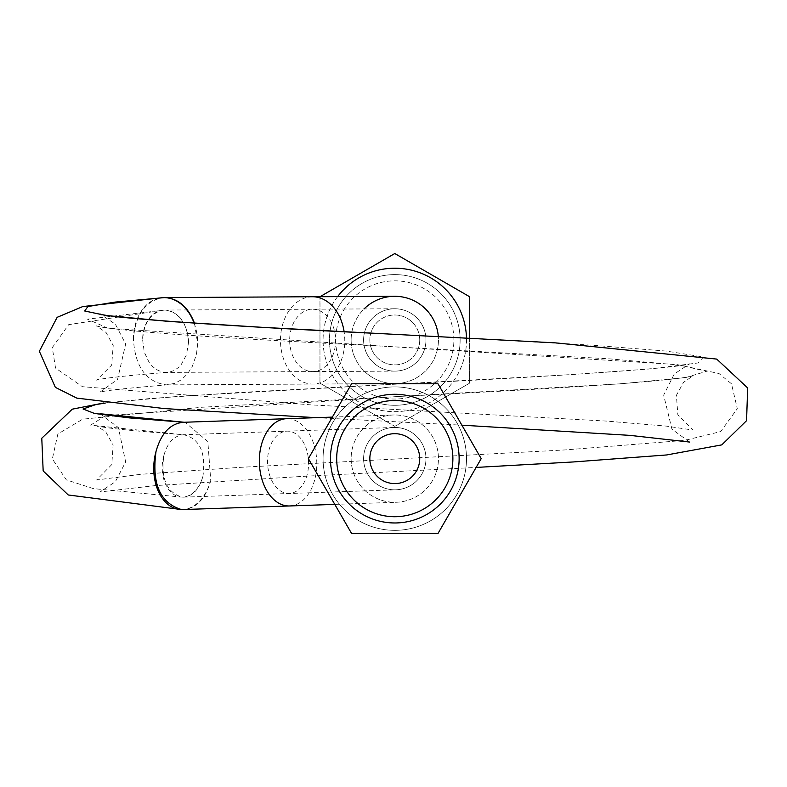 <?xml version="1.0" encoding="UTF-8"?>
<svg xmlns="http://www.w3.org/2000/svg" width="787" height="787" viewBox="0 0 787 787"><rect width="100%" height="100%" fill="white"/><g stroke="black" fill="none" stroke-linecap="round" stroke-linejoin="round"><path stroke-width="0.59" stroke-dasharray="3.94 2.95" d="M336.688 458.634A58.1 58.1 0 0 1 394.789 400.534A58.1 58.1 0 0 1 452.879 458.634A58.1 58.1 0 0 1 394.789 516.725A58.1 58.1 0 0 1 336.688 458.634M419.737 458.634A24.948 24.948 0 0 0 382.315 437.031A24.948 24.948 0 0 0 382.315 480.237A24.948 24.948 0 0 0 419.737 458.634M351.582 383.79L308.376 458.634L351.582 533.468L437.995 533.468L481.201 458.634L437.995 383.79L351.582 383.79M323.073 458.634A71.715 71.715 0 0 1 394.789 386.909A71.715 71.715 0 0 1 466.504 458.634A71.715 71.715 0 0 1 394.789 530.349A71.715 71.715 0 0 1 323.073 458.634A71.715 71.715 0 0 1 394.789 386.909A71.715 71.715 0 0 1 466.504 458.634A71.715 71.715 0 0 1 394.789 530.349A71.715 71.715 0 0 1 323.073 458.634M394.789 296.296A43.659 43.659 0 0 1 438.448 339.945A43.659 43.659 0 0 1 354.416 356.56A43.659 43.659 0 0 1 364.066 308.937M351.13 340.191A43.659 43.659 0 0 0 395.035 383.603A43.659 43.659 0 0 0 438.31 336.521A43.659 43.659 0 0 1 394.789 383.603A43.659 43.659 0 0 1 351.13 340.191A43.659 43.659 0 0 1 394.543 296.296A43.659 43.659 0 0 0 351.13 340.191M194.478 323.172L197.675 343.781L196.435 354.445L192.343 366.299L187.68 373.658L181.354 379.787L174.694 383.377L166.323 384.882C146.097 381.97 135.128 366.762 133.436 339.266C135.275 315.144 145.005 301.273 162.643 297.673M183.705 422.265L185.142 422.324L207.837 441.546L210.749 480.473C205.643 498.476 196.612 508.195 183.646 509.632M394.326 414.975A43.659 43.659 0 0 0 351.159 460.139A43.659 43.659 0 0 0 396.304 502.263A43.659 43.659 0 0 0 438.428 457.64A43.659 43.659 0 0 0 394.326 414.975M351.13 458.634A43.659 43.659 0 0 0 395.251 502.283A43.659 43.659 0 0 0 438.448 458.634A43.659 43.659 0 0 0 394.789 414.975A43.659 43.659 0 0 0 351.13 458.634M337.643 296.61A71.715 71.715 0 0 0 394.789 411.67A71.715 71.715 0 0 0 466.484 337.977M466.504 339.945A71.715 71.715 0 0 0 394.789 268.229A71.715 71.715 0 0 0 323.073 339.945A71.715 71.715 0 0 0 394.789 411.67A71.715 71.715 0 0 0 466.504 339.945M469.623 338.144L469.623 383.151L394.789 426.357L319.955 383.151L319.955 296.738L394.789 253.532L469.623 296.738L469.623 383.151L394.789 426.357L319.955 383.151L320.004 296.709M460.129 339.945A65.341 65.341 0 0 0 394.789 274.604A65.341 65.341 0 0 0 329.448 339.945A65.341 65.341 0 0 0 394.789 405.285A65.341 65.341 0 0 0 460.129 339.945A65.341 65.341 0 0 1 394.789 405.285A65.341 65.341 0 0 1 329.448 339.945A65.341 65.341 0 0 1 394.789 274.604A65.341 65.341 0 0 1 460.129 339.945M453.892 339.945A59.104 59.104 0 0 0 365.237 288.76A59.104 59.104 0 0 0 365.237 391.129A59.104 59.104 0 0 0 453.892 339.945M419.737 339.945A24.948 24.948 0 0 0 394.789 314.997A24.948 24.948 0 0 0 369.841 339.945A24.948 24.948 0 0 0 394.789 364.893A24.948 24.948 0 0 0 419.737 339.945A24.948 24.948 0 0 0 394.789 314.997A24.948 24.948 0 0 0 369.841 339.945A24.948 24.948 0 0 0 394.789 364.893A24.948 24.948 0 0 0 419.737 339.945M394.454 427.449A31.185 31.185 0 0 1 421.96 473.931A31.185 31.185 0 0 1 367.952 474.512A31.185 31.185 0 0 1 394.454 427.449A31.185 31.185 0 0 0 363.624 459.716A31.185 31.185 0 0 0 395.871 489.799A31.185 31.185 0 0 0 425.964 457.926A31.185 31.185 0 0 0 393.707 427.469A31.185 31.185 0 0 0 363.624 459.716A31.185 31.185 0 0 0 395.871 489.799A31.185 31.185 0 0 0 425.964 457.926A31.185 31.185 0 0 0 394.454 427.449M394.789 308.76A31.185 31.185 0 0 0 367.785 355.537A31.185 31.185 0 0 0 421.793 355.537A31.185 31.185 0 0 0 394.612 308.76A31.185 31.185 0 0 0 363.604 340.122A31.185 31.185 0 0 0 394.966 371.13A31.185 31.185 0 0 0 425.974 339.856A31.185 31.185 0 0 0 394.789 308.76M202.928 476.322C199.288 489.18 192.835 496.125 183.568 497.158L182.122 497.128C166.785 492.524 160.696 478.673 163.844 455.594C167.542 442.461 174.163 435.516 183.696 434.758L184.64 434.788C132.462 430.942 103.067 427.912 96.467 425.688L105.871 432.063L113.112 444.989L111.803 464.546L96.634 479.952L141.099 474.266L239.396 467.389L565.273 449.918L684.906 440.346L720.676 431.581L737.291 408.689L731.507 383.82L718.984 373.51L677.243 364.617L386.978 346.388L609.659 358.862L679.752 365.099L706.47 371.336L685.723 377.573L620.697 383.8L402.59 396.274L105.763 415.516L90.613 425.137L183.696 434.758C199.682 438.575 206.096 452.436 202.928 476.322A31.185 21.111 94 0 1 181.226 497.069A31.185 21.111 94 0 1 181.167 497.059L93.348 488.619L66.334 479.863L52.345 458.929L57.844 434.021L82.704 419.176L201.806 407.253L402.59 396.274C481.624 392.408 550.015 388.552 607.751 384.695C658.257 380.928 686.707 377.957 693.101 375.802L683.559 382.315L676.407 395.29L677.853 414.838L692.963 430.066L666.441 426.131L606.59 421.094L311.603 404.912L82.428 386.702L55.552 368.1L52.286 347.628L68.656 324.657L163.293 310.137A31.185 22.892 -94.3 0 0 163.234 310.137A31.185 22.892 -94.3 0 0 142.624 339.827C143.962 322.444 150.996 312.537 163.726 310.098L165.024 310.048C179.436 312.164 187.267 323.024 188.516 342.63L186.489 354.73L181.335 364.391L178.137 367.755L174.163 370.441L169.972 371.946L165.093 372.349L161.001 371.621L156.406 369.546L152.609 366.545L149.127 362.404L144.257 352.123L142.634 339.836M393.707 427.469L286.98 431.168A31.185 20.501 88 0 0 267.57 463.041A31.185 20.501 88 0 0 289.144 493.498A31.185 20.501 88 0 0 308.563 461.999A31.185 20.501 88 0 0 287.471 431.158A31.185 20.501 88 0 0 286.98 431.168L183.696 434.758M312.39 296.748A43.659 32.149 -90.3 0 0 280.477 340.584A43.659 32.149 -90.3 0 0 312.695 384.056A43.659 32.149 -90.3 0 0 312.882 384.056A43.659 32.149 -90.3 0 0 344.116 331.701M181 509.543A43.659 29.562 94 0 0 210.749 480.473M387.617 333.934L591.637 345.149L666.353 351.091L703.539 357.023L698.02 362.964L650.593 368.906L567.791 374.848L236.169 392.664L149.077 398.606L105.173 403.111M133.436 339.266A43.659 32.051 85.7 0 1 162.083 297.712M194.143 323.152A43.659 32.051 85.7 0 1 197.694 343.191M289.577 505.962A43.659 28.706 88 0 0 316.767 461.861A43.659 28.706 88 0 0 287.235 418.694M163.844 455.594A31.185 21.111 94 0 0 181.167 497.059M188.516 342.63A31.185 22.892 -94.3 0 0 164.522 310.088A31.185 22.892 -94.3 0 0 163.293 310.127M164.522 310.088L87.416 319.158L107.976 328.238L386.978 346.388C307.264 342.493 238.441 338.597 180.508 334.711C130.731 330.973 102.713 328.031 96.447 325.907L106.117 332.537L113.21 345.562L111.656 365.099L96.634 380.17C101.71 378.34 125.32 375.724 167.444 372.33M289.665 340.535A31.185 22.971 -90.3 0 0 312.813 371.592A31.185 22.971 -90.3 0 0 335.606 340.368A31.185 22.971 -90.3 0 0 312.587 309.222A31.185 22.971 -90.3 0 0 312.459 309.222A31.185 22.971 -90.3 0 0 289.665 340.535M166.51 384.882L395.035 383.603M185.142 422.324L184.148 422.255M99.969 413.726L118.375 427.587L125.654 461.92L115.355 481.742L99.959 491.973L155.541 485.579L304.048 476.302L476.125 467.429M103.904 402.954L181.354 396.107L401.96 383.82C551.097 376.816 682.447 367.824 689.609 363.83L674.262 374.002L663.667 395.113L671.95 429.19L689.569 442.058M316.148 417.671L461.88 425.167M168.133 384.813C127.848 388.07 105.114 390.529 99.949 392.192L117.568 379.364L125.654 343.998L115.364 324.175L99.949 313.934M334.79 504.388L396.304 502.263M332.34 417.11L393.274 415.005M183.568 497.158L395.871 489.799M182.122 497.128L181.226 497.069M163.234 310.137L163.726 310.098M394.612 308.76L164.896 310.048M394.966 371.13L166.234 372.408"/><path stroke-width="1.18" d="M452.879 458.634A58.1 58.1 0 0 1 394.789 516.725A58.1 58.1 0 0 1 336.688 458.634A58.1 58.1 0 0 1 394.789 400.534A58.1 58.1 0 0 1 452.879 458.634M330.451 458.634A64.327 64.327 0 0 0 426.957 514.344A64.327 64.327 0 0 0 426.957 402.914A64.327 64.327 0 0 0 330.451 458.634M351.582 383.79L308.376 458.634L351.582 533.468L437.995 533.468L481.201 458.634L437.995 383.79L351.582 383.79M419.737 458.634A24.948 24.948 0 0 1 394.789 483.582A24.948 24.948 0 0 1 369.841 458.634A24.948 24.948 0 0 1 394.789 433.686A24.948 24.948 0 0 1 419.737 458.634M364.066 308.937A43.659 43.659 0 0 1 394.789 296.296A43.659 43.659 0 0 0 394.543 296.296A43.659 43.659 0 0 1 438.31 336.521A43.659 43.659 0 0 0 394.789 296.296M162.643 297.673L164.631 297.575C178.108 298.322 188.063 306.851 194.478 323.172M289.577 505.962L181.62 509.592C160.155 503.149 151.616 483.769 156.023 451.443C161.246 432.998 170.513 423.278 183.824 422.275L286.547 418.704A43.659 28.706 88 0 0 259.376 463.327A43.659 28.706 88 0 0 288.888 505.972A43.659 28.706 88 0 0 289.577 505.962L334.79 504.388M466.484 337.977A71.715 71.715 0 0 0 337.643 296.61M320.004 296.709L394.789 253.532L469.623 296.738L469.623 338.144M344.116 331.701A43.659 32.149 -90.3 0 0 312.567 296.748A43.659 32.149 -90.3 0 0 312.39 296.748L394.543 296.296M156.023 451.443A43.659 29.562 94 0 0 180.371 509.514A43.659 29.562 94 0 0 180.39 509.514A43.659 29.562 94 0 0 181 509.543M162.083 297.712A43.659 32.051 85.7 0 1 162.299 297.693A43.659 32.051 85.7 0 1 164.109 297.634L115.069 302.09L87.888 306.537L84.701 310.993L105.743 315.449L168.398 321.391L262.376 327.333L555.661 342.886L716.721 359.088L747.65 387.942L746.568 420.671L721.787 444.881L666.668 454.955L573.556 461.939L476.125 467.429M105.173 403.111L95.945 404.538L83.038 408.994L94.479 413.45L129.402 417.907L183.705 422.265M162.988 297.643L162.299 297.693A43.659 32.051 85.7 0 1 162.319 297.693L82.763 306.566L57.156 317.318L39.35 351.287L55.356 387.371L76.821 398.114L164.129 408.561L316.148 417.671M164.109 297.634A43.659 32.051 85.7 0 1 194.143 323.152M287.235 418.694A43.659 28.706 88 0 0 286.547 418.704L332.34 417.11M312.39 296.748L164.631 297.575M184.148 422.255L99.969 413.726M181.62 509.592L68.253 494.974L43.167 470.941L41.78 438.231L72.286 409.171L103.904 402.954M461.88 425.167L629.925 435.368L689.569 442.058M99.949 313.934C106.766 317.889 237.694 326.89 387.617 333.934"/></g></svg>
